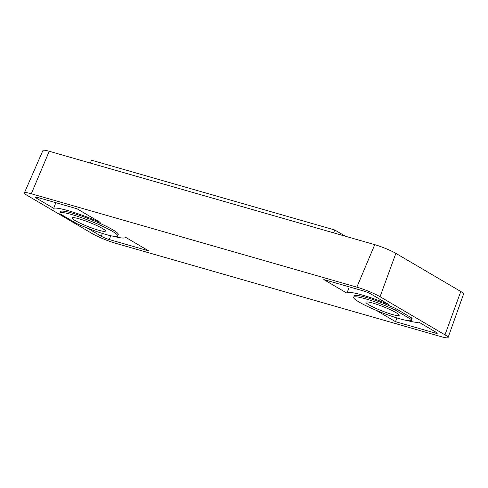 <?xml version="1.0" encoding="UTF-8"?>
<svg xmlns="http://www.w3.org/2000/svg" width="488" height="488" viewBox="0 0 488 488"><rect width="100%" height="100%" fill="white"/><g stroke="black" fill="none" stroke-linecap="round" stroke-linejoin="round"><path stroke-width="0.73" d="M411.305 319.488L394.975 309.898A31.073 3.831 -158.4 0 0 365.713 298.888A31.073 3.831 -158.4 0 0 353.678 297.351A31.073 3.831 -158.4 0 0 368.739 307.025A31.073 3.831 -158.4 0 0 399.434 318.695A31.073 3.831 -158.4 0 0 411.469 320.232A31.073 3.831 -158.4 0 0 411.305 319.488L411.872 318.054L395.542 308.465A31.073 3.831 -158.4 0 0 366.281 297.454A31.073 3.831 -158.4 0 0 354.245 295.917L353.678 297.351M411.469 320.232L412.037 318.798A31.073 3.831 -158.4 0 0 411.872 318.054M71.907 214.598A31.073 3.831 -158.4 0 0 59.878 213.061A31.073 3.831 -158.4 0 0 60.036 213.811L76.366 223.4A31.073 3.831 -158.4 0 0 105.634 234.405A31.073 3.831 -158.4 0 0 117.663 235.942A31.073 3.831 -158.4 0 0 102.602 226.267A31.073 3.831 -158.4 0 0 71.907 214.598M117.663 235.942L118.23 234.508A31.073 3.831 -158.4 0 0 103.169 224.834A31.073 3.831 -158.4 0 0 72.474 213.164A31.073 3.831 -158.4 0 0 60.445 211.627L59.878 213.061M87.248 228.024L101.229 236.235A6.216 0.769 -158.4 0 0 109.306 239.565L148.675 250.856L125.489 237.241A38.845 4.788 21.6 0 1 125.447 237.388A38.845 4.788 21.6 0 1 113.124 236.198M346.992 293.184A38.845 4.788 21.6 0 1 347.017 293.075A38.845 4.788 21.6 0 1 362.059 294.978A38.845 4.788 21.6 0 1 388.655 304.414L371.246 294.191A6.216 0.769 -158.4 0 0 363.17 290.86L323.8 279.569L346.992 293.184M98.466 230.196A17.867 2.202 -158.4 0 0 105.384 231.08A17.867 2.202 -158.4 0 0 96.722 225.517A17.867 2.202 -158.4 0 0 79.074 218.807A17.867 2.202 -158.4 0 0 72.157 217.922A17.867 2.202 -158.4 0 0 80.813 223.486A17.867 2.202 -158.4 0 0 98.466 230.196M392.273 314.485A17.867 2.202 -158.4 0 0 399.19 315.37A17.867 2.202 -158.4 0 0 390.528 309.807A17.867 2.202 -158.4 0 0 372.875 303.097A17.867 2.202 -158.4 0 0 365.957 302.212A17.867 2.202 -158.4 0 0 374.619 307.776A17.867 2.202 -158.4 0 0 392.273 314.485M24.4 192.864L42.944 150.457A16.238 2.001 21.6 0 1 49.227 151.268L374.76 244.659A16.238 2.001 21.6 0 1 395.86 253.357L460.782 291.488A16.238 2.001 21.6 0 1 463.6 293.935L448.088 337.543A17.867 2.202 21.6 0 1 441.164 336.671L115.632 243.28A17.867 2.202 21.6 0 1 92.421 233.709L27.493 195.578A17.867 2.202 21.6 0 1 24.4 192.864A17.867 2.202 21.6 0 1 31.311 193.76L356.85 287.151A17.867 2.202 21.6 0 1 380.06 296.722L444.983 334.853A17.867 2.202 21.6 0 1 448.088 337.543M100.192 222.382L77.006 208.766L37.637 197.469A6.216 0.769 -158.4 0 0 35.234 197.164A6.216 0.769 -158.4 0 0 36.307 198.104L53.717 208.327A38.845 4.788 21.6 0 1 100.192 222.382M376.108 310.289L395.469 321.659L434.839 332.956A6.216 0.769 -158.4 0 0 437.248 333.261A6.216 0.769 -158.4 0 0 436.168 332.322L418.759 322.098A38.845 4.788 21.6 0 1 406.931 320.488M396.964 317.956L395.469 321.659M55.797 202.685L53.717 208.327M394.975 309.898L395.542 308.465M333.627 232.855L334.762 229.988L91.494 160.198L90.359 163.065M334.762 229.988L345.388 236.235M49.227 151.268L31.311 193.76M374.76 244.659L356.85 287.151M395.86 253.357L380.06 296.722M460.782 291.488L444.983 334.853M435.272 331.797L434.839 332.956M110.727 235.722L109.306 239.565M102.425 233.447L101.229 236.235M36.685 197.225L36.307 198.104M347.017 293.075L349.231 286.865"/></g></svg>
